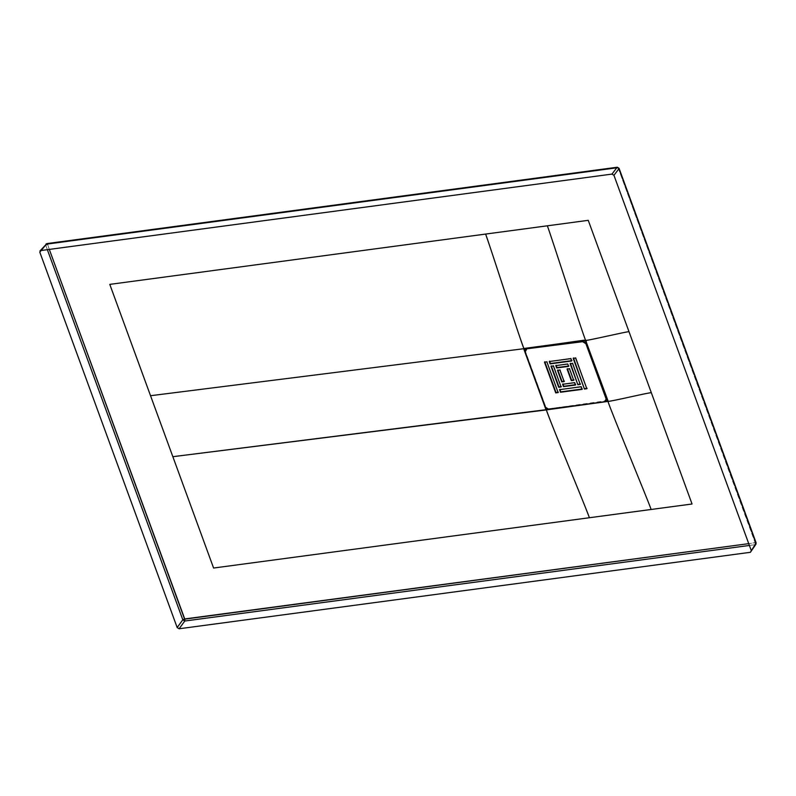 <?xml version="1.0" encoding="UTF-8"?>
<svg xmlns="http://www.w3.org/2000/svg" width="796" height="796" viewBox="0 0 796 796"><rect width="100%" height="100%" fill="white"/><g stroke="black" fill="none" stroke-linecap="round" stroke-linejoin="round"><path stroke-width="0.6" stroke-dasharray="3.98 2.98" d="M551.001 366.26L553.688 365.543L561.09 386.965L553.688 365.543L551.001 366.26M562.613 384.289L574.871 382.289L575.737 384.657L574.871 382.289L562.613 384.289M567.747 364.011L568.613 366.379L567.747 364.011M556.195 365.563L568.036 363.623L556.195 365.563M557.508 370.339L560.195 369.623L564.145 381.602L560.195 369.623L557.508 370.339M573.608 358.27L575.876 357.613L586.831 388.737L575.876 357.613L573.608 358.27M559.558 389.652L581.388 386.378L582.334 388.985L581.388 386.378L559.558 389.652M549.688 361.474L571.09 358.25L571.956 360.618L571.09 358.25L549.688 361.474M570.553 363.633L572.822 362.976L580.224 384.408L572.822 362.976L570.553 363.633M567.08 369.065L569.767 368.349L573.717 380.319L569.767 368.349L567.08 369.065M546.872 361.852L558.125 392.577L546.872 361.852M544.902 362.11L547.17 361.454L544.902 362.11M525.519 349.733L525.151 351.862L545.399 407.174L548.653 409.214L545.688 406.776L525.45 351.464L525.519 349.733M604.632 401.721L606.084 400.776L548.942 408.826L604.632 401.721M45.77 245.337L41.273 250.481L45.77 245.337L47.352 249.665L45.77 245.337L46.685 243.725L45.77 245.337L47.511 244.511L45.77 245.337M47.631 244.302L46.685 243.725L47.631 244.302L49.302 249.407L47.631 244.302L617.985 167.956L47.631 244.302M617.049 167.389L618.243 168.125L755.155 542.792L748.737 543.648L755.275 542.583L618.243 168.125L617.049 167.389M618.999 168.613L618.243 168.125L618.999 168.613M756.041 543.081L755.275 542.583L756.041 543.081M755.971 544.156L755.125 544.683L755.155 542.792L755.125 544.683L749.404 545.459L755.125 544.683L751.344 550.782L755.125 544.683"/><path stroke-width="1.19" d="M553.389 365.931L551.001 366.26L558.692 387.294L561.09 386.965L553.389 365.931L561.09 386.965L558.692 387.294L551.001 366.26L553.389 365.931M561.379 386.577L558.991 386.896L551.29 365.861L558.991 386.896L561.379 386.577M574.573 382.687L562.613 384.289L563.478 386.647L575.438 385.045L574.573 382.687L575.438 385.045L563.478 386.647L562.613 384.289L574.573 382.687M575.737 384.657L563.777 386.259L562.911 383.891L563.777 386.259L575.737 384.657M568.613 366.379L567.747 364.011L555.787 365.613L556.653 367.981L568.613 366.379L556.653 367.981L555.787 365.613L567.747 364.011L568.613 366.379M568.901 365.981L556.941 367.583L556.076 365.225L556.941 367.583L568.901 365.981M559.906 370.021L557.508 370.339L561.747 381.921L564.145 381.602L559.906 370.021L564.145 381.602L561.747 381.921L557.508 370.339L559.906 370.021M564.434 381.204L562.046 381.533L557.807 369.951L562.046 381.533L564.434 381.204M573.19 358.329L584.433 389.055L573.488 357.931L584.433 389.055L586.831 388.737L575.588 358.001L573.19 358.329L575.588 358.001L586.831 388.737L584.433 389.055L573.19 358.329M587.12 388.339L584.732 388.657L587.12 388.339M581.09 386.776L559.558 389.652L560.513 392.259L582.045 389.373L581.09 386.776L582.045 389.373L560.513 392.259L559.558 389.652L581.09 386.776M582.334 388.985L560.802 391.861L559.857 389.264L560.802 391.861L582.334 388.985M550.135 363.891L571.667 361.006L570.802 358.648L549.27 361.523L550.135 363.891L549.27 361.523L570.802 358.648L571.667 361.006L550.135 363.891M571.956 360.618L550.424 363.493L549.558 361.135L550.424 363.493L571.956 360.618M570.135 363.692L577.836 384.727L570.433 363.294L577.836 384.727L580.224 384.408L572.533 363.374L570.135 363.692L572.533 363.374L580.224 384.408L577.836 384.727L570.135 363.692M580.523 384.01L578.125 384.339L580.523 384.01M569.478 368.737L567.08 369.065L571.319 380.637L573.717 380.319L569.478 368.737L573.717 380.319L571.319 380.637L567.08 369.065L569.478 368.737M574.006 379.931L571.608 380.249L567.379 368.667L571.608 380.249L574.006 379.931M558.125 392.577L546.872 361.852L544.484 362.17L555.727 392.896L558.125 392.577L555.727 392.896L544.484 362.17L546.872 361.852L558.125 392.577M558.414 392.179L556.026 392.508L544.772 361.772L556.026 392.508L558.414 392.179M582.662 341.683L585.916 343.733L582.951 341.295L526.972 348.787L582.662 341.683L526.972 348.787L525.519 349.733L526.972 348.787L582.951 341.295L586.214 343.335L606.164 399.045L586.214 343.335L606.164 399.045L585.916 343.733L582.662 341.683M525.151 351.862L525.36 349.922L526.683 349.175L525.151 351.862L545.399 407.174L525.151 351.862M548.653 409.214L545.399 407.174L548.653 409.214L604.632 401.721L606.164 399.045L605.955 400.985L604.632 401.721L548.653 409.214M606.084 400.776L606.452 398.647L606.084 400.776M546.195 409.552L607.836 401.433L546.802 409.85L607.836 401.433L607.219 401.363L608.035 400.915L607.836 401.433L607.905 400.597L607.378 400.766L607.905 400.597L607.119 399.93L607.726 400.149L586.065 342.409L586.334 341.683L586.065 342.409L586.334 341.683L585.717 341.584L586.174 341.205L585.289 341.156L585.697 340.559L608.035 400.915L585.697 340.559L585.289 341.156L584.612 340.877L585.09 340.26L585.697 340.559L584.762 340.31L584.612 340.877L584.762 340.31L525.101 348.31L525.539 348.738L525.101 348.31L524.693 348.897L524.634 348.359L524.335 349.215L524.057 348.678L584.214 340.171L524.057 348.678L545.529 408.477L546.942 409.701L546.265 409.423M607.378 400.766L607.219 401.363M524.335 349.215L524.176 349.812L524.335 349.215M545.837 409.243L523.858 349.195L545.837 409.243M524.693 348.897L524.176 349.812M585.289 341.156L584.612 340.877L585.289 341.156M617.985 167.956L617.049 167.389L611.995 174.095L613.945 175.319L751.315 550.693L750.399 552.305L179.12 628.77L184.762 621.029L749.404 545.459L184.762 621.029L179.12 628.77L177.17 627.537L182.811 619.805L184.762 621.029L184.801 619.139L184.762 621.029L182.811 619.805L184.543 618.97L748.737 543.648L184.801 619.139L49.302 249.407L184.543 618.97L182.811 619.805L47.352 249.665L182.811 619.805L177.17 627.537L39.8 252.163L46.685 243.725L617.049 167.389L46.685 243.725L40.715 250.561L611.995 174.095L617.049 167.389L618.243 168.125M39.969 250.949L40.715 250.561M47.631 244.302L45.949 244.103M39.979 250.939L46.934 243.576L617.288 167.23L619.069 168.314L756.11 542.782L755.971 544.156L755.125 544.683M45.959 244.093L46.685 243.725M150.534 395.712L213.597 568.036L692.052 503.997L588.244 220.333L109.788 284.381L150.534 395.712L524.057 348.678L150.534 395.712L109.788 284.381L485.62 234.074C493.719 256.829 515.639 326.44 523.927 348.698C520.146 339.892 489.172 243.188 485.62 234.074L547.34 225.815C550.892 234.929 581.866 331.624 585.647 340.429L585.647 340.429C588.771 340.499 625.785 331.723 628.989 331.673L588.244 220.333L547.34 225.815C550.892 234.929 581.866 331.624 585.647 340.429C588.771 340.499 625.785 331.723 628.989 331.673L651.307 392.657C648.242 392.687 611.756 401.333 608.204 401.383L607.965 401.423C611 411.243 647.884 499.968 651.138 509.47L589.418 517.728C586.214 508.355 549.519 420.089 546.335 409.92L172.851 456.695L150.534 395.712M618.999 168.613L756.041 543.081L618.999 168.613L613.945 175.319L618.999 168.613L617.049 167.389M756.041 543.081L755.971 544.156L756.041 543.081L751.315 550.693L756.041 543.081L755.275 542.583M755.971 544.156L750.399 552.305M651.307 392.657C642.959 393.751 616.054 400.478 607.965 401.423C611 411.243 647.884 499.968 651.138 509.47L692.052 503.997L651.307 392.657M546.245 409.681L546.335 409.92C554.513 432.606 581.05 495.46 589.418 517.728L213.597 568.036L172.851 456.695L546.245 409.681M524.265 349.345L546.315 409.363L607.069 401.532"/></g></svg>
